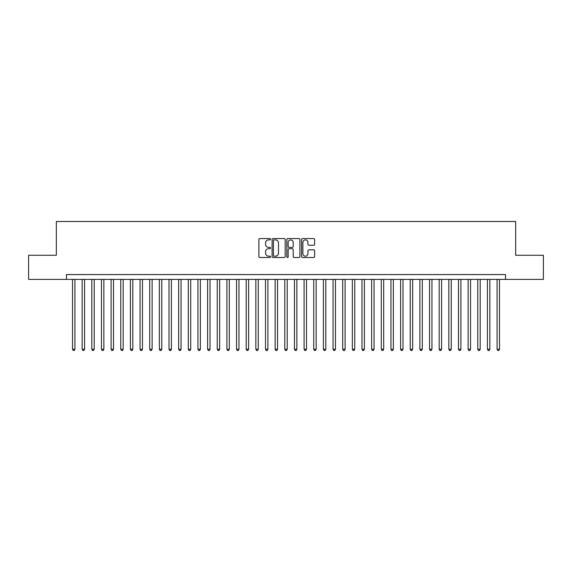 <?xml version="1.0" encoding="UTF-8"?>
<svg xmlns="http://www.w3.org/2000/svg" width="572" height="572" viewBox="0 0 572 572"><rect width="100%" height="100%" fill="white"/><g stroke="black" fill="none" stroke-linecap="round" stroke-linejoin="round"><path stroke-width="0.86" d="M270.563 239.218A0.665 0.665 0 0 0 269.898 238.56L259.838 238.56A0.944 0.944 0 0 0 258.887 239.504L258.887 256.556A0.944 0.944 0 0 0 259.838 257.5L269.898 257.5A0.665 0.665 0 0 0 270.563 256.835A0.665 0.665 0 0 0 269.898 256.177L268.597 256.177A3.032 3.032 0 0 1 265.565 253.146L265.565 251.723A3.032 3.032 0 0 1 268.597 248.691L269.898 248.691A0.665 0.665 0 0 0 270.563 248.026A0.665 0.665 0 0 0 269.898 247.369L268.597 247.369A3.032 3.032 0 0 1 265.565 244.337L265.565 242.914A3.032 3.032 0 0 1 268.597 239.882L269.898 239.882A0.665 0.665 0 0 0 270.563 239.218M313.678 245.238A0.944 0.944 0 0 0 314.629 244.287L314.629 239.504A0.944 0.944 0 0 0 313.678 238.56L302.502 238.56A0.944 0.944 0 0 0 301.558 239.504L301.558 256.556A0.944 0.944 0 0 0 302.502 257.5L313.678 257.5A0.944 0.944 0 0 0 314.629 256.556L314.629 250.779A0.944 0.944 0 0 0 313.678 249.828L308.894 249.828A0.944 0.944 0 0 0 307.95 250.779L307.95 253.639A2.531 2.531 0 0 1 305.419 256.177A2.531 2.531 0 0 1 302.881 253.639L302.881 242.421A2.531 2.531 0 0 1 305.419 239.882A2.531 2.531 0 0 1 307.95 242.421L307.95 244.287A0.944 0.944 0 0 0 308.894 245.238L313.678 245.238M66.474 279.393L28.6 279.393L28.6 255.269L56.342 255.269L56.342 221.493L515.658 221.493L515.658 255.269L543.4 255.269L543.4 279.393L505.526 279.393L505.526 274.567L66.474 274.567L66.474 279.393L505.526 279.393M285.171 239.504A0.944 0.944 0 0 0 284.227 238.56L273.044 238.56A0.944 0.944 0 0 0 272.1 239.504L272.1 256.556A0.944 0.944 0 0 0 273.044 257.5L284.227 257.5A0.944 0.944 0 0 0 285.171 256.556L285.171 239.504M287.773 238.56L298.956 238.56A0.944 0.944 0 0 1 299.9 239.504L299.9 256.556A0.944 0.944 0 0 1 298.956 257.5L294.172 257.5A0.944 0.944 0 0 1 293.221 256.556L293.221 249.642A0.944 0.944 0 0 0 292.278 248.691L289.103 248.691A0.944 0.944 0 0 0 288.152 249.642L288.152 256.835A0.665 0.665 0 0 1 287.494 257.5A0.665 0.665 0 0 1 286.829 256.835L286.829 239.504A0.944 0.944 0 0 1 287.773 238.56M274.088 239.882A0.665 0.665 0 0 0 273.423 240.547L273.423 255.512A0.665 0.665 0 0 0 274.088 256.177L275.461 256.177A3.032 3.032 0 0 0 278.493 253.146L278.493 242.914A3.032 3.032 0 0 0 275.461 239.882L274.088 239.882M293.221 242.464A2.531 2.531 0 0 0 290.69 239.933A2.531 2.531 0 0 0 288.152 242.464L288.152 246.418A0.944 0.944 0 0 0 289.103 247.369L292.278 247.369A0.944 0.944 0 0 0 293.221 246.418L293.221 242.464M72.508 279.393L72.508 349.249L74.918 349.249L74.918 279.393M74.918 349.249L74.196 350.507L73.23 350.507L72.508 349.249M82.153 279.393L82.153 349.249L84.57 349.249L84.57 279.393M84.57 349.249L83.841 350.507L82.876 350.507L82.153 349.249M91.806 279.393L91.806 349.249L94.216 349.249L94.216 279.393M94.216 349.249L93.493 350.507L92.528 350.507L91.806 349.249M101.451 279.393L101.451 349.249L103.868 349.249L103.868 279.393M103.868 349.249L103.139 350.507L102.181 350.507L101.451 349.249M111.104 279.393L111.104 349.249L113.513 349.249L113.513 279.393M113.513 349.249L112.791 350.507L111.826 350.507L111.104 349.249M120.749 279.393L120.749 349.249L123.166 349.249L123.166 279.393M123.166 349.249L122.444 350.507L121.478 350.507L120.749 349.249M130.402 279.393L130.402 349.249L132.811 349.249L132.811 279.393M132.811 349.249L132.089 350.507L131.124 350.507L130.402 349.249M140.054 279.393L140.054 349.249L142.464 349.249L142.464 279.393M142.464 349.249L141.742 350.507L140.776 350.507L140.054 349.249M149.7 279.393L149.7 349.249L152.116 349.249L152.116 279.393M152.116 349.249L151.387 350.507L150.422 350.507L149.7 349.249M159.352 279.393L159.352 349.249L161.762 349.249L161.762 279.393M161.762 349.249L161.039 350.507L160.074 350.507L159.352 349.249M168.997 279.393L168.997 349.249L171.414 349.249L171.414 279.393M171.414 349.249L170.692 350.507L169.727 350.507L168.997 349.249M178.65 279.393L178.65 349.249L181.059 349.249L181.059 279.393M181.059 349.249L180.337 350.507L179.372 350.507L178.65 349.249M188.302 279.393L188.302 349.249L190.712 349.249L190.712 279.393M190.712 349.249L189.99 350.507L189.025 350.507L188.302 349.249M197.948 279.393L197.948 349.249L200.357 349.249L200.357 279.393M200.357 349.249L199.635 350.507L198.67 350.507L197.948 349.249M207.6 279.393L207.6 349.249L210.01 349.249L210.01 279.393M210.01 349.249L209.288 350.507L208.322 350.507L207.6 349.249M217.246 279.393L217.246 349.249L219.662 349.249L219.662 279.393M219.662 349.249L218.933 350.507L217.968 350.507L217.246 349.249M226.898 279.393L226.898 349.249L229.308 349.249L229.308 279.393M229.308 349.249L228.585 350.507L227.62 350.507L226.898 349.249M236.543 279.393L236.543 349.249L238.96 349.249L238.96 279.393M238.96 349.249L238.238 350.507L237.273 350.507L236.543 349.249M246.196 279.393L246.196 349.249L248.605 349.249L248.605 279.393M248.605 349.249L247.883 350.507L246.918 350.507L246.196 349.249M255.848 279.393L255.848 349.249L258.258 349.249L258.258 279.393M258.258 349.249L257.536 350.507L256.571 350.507L255.848 349.249M265.494 279.393L265.494 349.249L267.91 349.249L267.91 279.393M267.91 349.249L267.181 350.507L266.216 350.507L265.494 349.249M275.146 279.393L275.146 349.249L277.556 349.249L277.556 279.393M277.556 349.249L276.834 350.507L275.868 350.507L275.146 349.249M284.792 279.393L284.792 349.249L287.208 349.249L287.208 279.393M287.208 349.249L286.479 350.507L285.521 350.507L284.792 349.249M294.444 279.393L294.444 349.249L296.854 349.249L296.854 279.393M296.854 349.249L296.132 350.507L295.166 350.507L294.444 349.249M304.089 279.393L304.089 349.249L306.506 349.249L306.506 279.393M306.506 349.249L305.784 350.507L304.819 350.507L304.089 349.249M313.742 279.393L313.742 349.249L316.152 349.249L316.152 279.393M316.152 349.249L315.429 350.507L314.464 350.507L313.742 349.249M323.394 279.393L323.394 349.249L325.804 349.249L325.804 279.393M325.804 349.249L325.082 350.507L324.117 350.507L323.394 349.249M333.04 279.393L333.04 349.249L335.457 349.249L335.457 279.393M335.457 349.249L334.727 350.507L333.762 350.507L333.04 349.249M342.692 279.393L342.692 349.249L345.102 349.249L345.102 279.393M345.102 349.249L344.38 350.507L343.414 350.507L342.692 349.249M352.338 279.393L352.338 349.249L354.754 349.249L354.754 279.393M354.754 349.249L354.032 350.507L353.067 350.507L352.338 349.249M361.99 279.393L361.99 349.249L364.4 349.249L364.4 279.393M364.4 349.249L363.678 350.507L362.712 350.507L361.99 349.249M371.643 279.393L371.643 349.249L374.052 349.249L374.052 279.393M374.052 349.249L373.33 350.507L372.365 350.507L371.643 349.249M381.288 279.393L381.288 349.249L383.698 349.249L383.698 279.393M383.698 349.249L382.975 350.507L382.01 350.507L381.288 349.249M390.941 279.393L390.941 349.249L393.35 349.249L393.35 279.393M393.35 349.249L392.628 350.507L391.663 350.507L390.941 349.249M400.586 279.393L400.586 349.249L403.003 349.249L403.003 279.393M403.003 349.249L402.273 350.507L401.308 350.507L400.586 349.249M410.238 279.393L410.238 349.249L412.648 349.249L412.648 279.393M412.648 349.249L411.926 350.507L410.961 350.507L410.238 349.249M419.884 279.393L419.884 349.249L422.3 349.249L422.3 279.393M422.3 349.249L421.578 350.507L420.613 350.507L419.884 349.249M429.536 279.393L429.536 349.249L431.946 349.249L431.946 279.393M431.946 349.249L431.224 350.507L430.258 350.507L429.536 349.249M439.189 279.393L439.189 349.249L441.598 349.249L441.598 279.393M441.598 349.249L440.876 350.507L439.911 350.507L439.189 349.249M448.834 279.393L448.834 349.249L451.251 349.249L451.251 279.393M451.251 349.249L450.522 350.507L449.556 350.507L448.834 349.249M458.487 279.393L458.487 349.249L460.896 349.249L460.896 279.393M460.896 349.249L460.174 350.507L459.209 350.507L458.487 349.249M468.132 279.393L468.132 349.249L470.549 349.249L470.549 279.393M470.549 349.249L469.819 350.507L468.861 350.507L468.132 349.249M477.784 279.393L477.784 349.249L480.194 349.249L480.194 279.393M480.194 349.249L479.472 350.507L478.507 350.507L477.784 349.249M487.43 279.393L487.43 349.249L489.846 349.249L489.846 279.393M489.846 349.249L489.124 350.507L488.159 350.507L487.43 349.249M497.082 279.393L497.082 349.249L499.492 349.249L499.492 279.393M499.492 349.249L498.77 350.507L497.804 350.507L497.082 349.249"/></g></svg>

